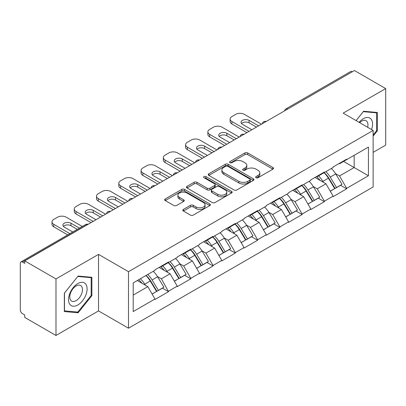 <?xml version="1.0" encoding="UTF-8"?>
<svg xmlns="http://www.w3.org/2000/svg" width="406" height="406" viewBox="0 0 406 406"><rect width="100%" height="100%" fill="white"/><g stroke="black" fill="none" stroke-linecap="round" stroke-linejoin="round"><path stroke-width="0.61" d="M256.064 177.726A1.385 0.802 0 0 0 258.028 177.726L272.913 169.129A1.979 1.142 0 0 0 273.492 168.323A1.979 1.142 0 0 0 272.913 167.511L247.696 152.95A1.979 1.142 0 0 0 244.894 152.95L230.009 161.547A1.385 0.802 0 0 0 229.598 162.111A1.385 0.802 0 0 0 230.009 162.679A1.385 0.802 0 0 0 231.968 162.679L233.897 161.568A6.339 3.659 0 0 1 242.859 161.568L244.965 162.781A6.339 3.659 0 0 1 246.818 165.369A6.339 3.659 0 0 1 244.965 167.957L243.037 169.069A1.385 0.802 0 0 0 242.631 169.637A1.385 0.802 0 0 0 243.037 170.2A1.385 0.802 0 0 0 244.996 170.2L246.924 169.089A6.339 3.659 0 0 1 255.892 169.089L257.993 170.302A6.339 3.659 0 0 1 259.85 172.89A6.339 3.659 0 0 1 257.993 175.478L256.064 176.59A1.385 0.802 0 0 0 255.658 177.158A1.385 0.802 0 0 0 256.064 177.726L256.064 176.59M183.385 209.415A1.979 1.142 0 0 0 182.807 210.222A1.979 1.142 0 0 0 183.385 211.029L190.465 215.114A1.979 1.142 0 0 0 193.266 215.114L209.795 205.568A1.979 1.142 0 0 0 210.379 204.761A1.979 1.142 0 0 0 209.795 203.954L184.578 189.394A1.979 1.142 0 0 0 181.776 189.394L165.242 198.935A1.979 1.142 0 0 0 164.663 199.747A1.979 1.142 0 0 0 165.242 200.554L173.788 205.492A1.979 1.142 0 0 0 176.595 205.492L183.669 201.406A1.979 1.142 0 0 0 184.248 200.594A1.979 1.142 0 0 0 183.669 199.788L179.432 197.341A5.298 3.06 0 0 1 177.879 195.174A5.298 3.06 0 0 1 181.147 192.348A5.298 3.06 0 0 1 186.927 193.012L203.528 202.599A5.298 3.06 0 0 1 205.081 204.761A5.298 3.06 0 0 1 201.807 207.588A5.298 3.06 0 0 1 196.032 206.923L193.266 205.329A1.979 1.142 0 0 0 190.465 205.329L183.385 209.415L183.385 211.029M98.521 254.379L55.982 278.937L24.725 260.891L354.443 70.532L385.7 88.579L343.166 113.137L373.139 130.443L128.494 271.685L98.521 254.379L98.521 310.915L128.494 328.215L128.494 271.685M234.034 189.957A1.979 1.142 0 0 0 236.835 189.957L253.369 180.416A1.979 1.142 0 0 0 253.948 179.604A1.979 1.142 0 0 0 253.369 178.797L228.152 164.237A1.979 1.142 0 0 0 225.35 164.237L208.816 173.783A1.979 1.142 0 0 0 208.237 174.59A1.979 1.142 0 0 0 208.816 175.397L234.034 189.957M204.538 178.026A1.385 0.802 0 0 1 205.943 178.219L205.943 176.569L231.582 191.373A1.979 1.142 0 0 1 232.161 192.185A1.979 1.142 0 0 1 231.582 192.992L215.053 202.538A1.979 1.142 0 0 1 212.247 202.538L187.029 187.978L187.029 186.359A1.979 1.142 0 0 0 186.45 187.166A1.979 1.142 0 0 0 187.029 187.978M187.029 186.359L194.104 182.274A1.979 1.142 0 0 1 196.905 182.274L207.136 188.181A1.979 1.142 0 0 0 209.938 188.181L214.632 185.471A1.979 1.142 0 0 0 215.21 184.659A1.979 1.142 0 0 0 214.632 183.852L203.985 177.706A1.385 0.802 0 0 1 203.579 177.138A1.385 0.802 0 0 1 204.431 176.397A1.385 0.802 0 0 1 205.943 176.569M128.494 328.215L373.139 186.973L373.139 130.443M146.003 275.501A13.525 7.81 -120 0 1 150.636 280.916L156.939 291.32L162.43 288.148L168.531 291.67L161.395 278.815L157.437 276.532M168.531 291.67L154.97 299.501L154.97 299.004L133.204 311.569L133.204 282.896L154.97 270.325L154.97 269.833L168.531 262.002L168.531 262.499L177.234 257.47L177.234 256.978L190.795 249.147L190.795 249.644L199.503 244.615L199.503 244.123L213.064 236.292L213.064 236.784L221.767 231.76L221.767 231.268L235.328 223.437L235.328 223.929L244.036 218.905L244.036 218.408L257.597 210.582L257.597 211.074L266.3 206.05L266.3 205.553L279.861 197.727L279.861 198.219L288.57 193.195L288.57 192.698L302.13 184.872L302.13 185.364L310.834 180.34L310.834 179.843L324.394 172.017L324.394 172.509L333.103 167.48L333.103 166.988L346.663 159.157L346.663 159.654L368.43 147.089L368.43 175.762L346.663 188.333L339.528 175.971L335.569 173.687M324.135 172.657A13.525 7.81 -120 0 1 328.769 178.072L335.072 188.48L340.563 185.309L346.663 188.826L346.663 188.333M346.663 188.826L333.103 196.656L333.103 196.159L324.394 201.188L317.259 188.826L313.305 186.542M301.871 185.512A13.525 7.81 -120 0 1 306.5 190.927L312.803 201.335L318.299 198.164L324.394 201.68L324.394 201.188M324.394 201.68L310.834 209.511L310.834 209.014L302.13 214.043L294.995 201.68L291.036 199.397M279.602 198.372A13.525 7.81 -120 0 1 284.236 203.782L290.539 214.19L296.03 211.018L302.13 214.535L302.13 214.043M302.13 214.535L288.57 222.366L288.57 221.874L279.861 226.898L272.725 214.535L268.772 212.257M257.338 211.227A13.525 7.81 -120 0 1 261.966 216.637L268.27 227.045L273.766 223.873L279.861 227.39L279.861 226.898M279.861 227.39L266.3 235.221L266.3 234.729L257.597 239.753L250.461 227.39L246.503 225.112M235.069 224.082A13.525 7.81 -120 0 1 239.702 229.491L246.006 239.9L251.497 236.728L257.597 240.25L257.597 239.753M257.597 240.25L244.036 248.076L244.036 247.584L235.328 252.608L228.192 240.25L224.239 237.967M212.805 236.937A13.525 7.81 -120 0 1 217.433 242.352L223.736 252.755L229.233 249.583L235.328 253.105L235.328 252.608M235.328 253.105L221.767 260.931L221.767 260.439L213.064 265.463L205.928 253.105L201.97 250.822M190.536 249.791A13.525 7.81 -120 0 1 195.169 255.207L201.472 265.61L206.964 262.438L213.064 265.96L213.064 265.463M213.064 265.96L199.503 273.786L199.503 273.294L190.795 278.318L183.659 265.96L179.706 263.677M168.272 262.646A13.525 7.81 -120 0 1 172.9 268.062L179.203 278.465L184.7 275.293L190.795 278.815L190.795 278.318M190.795 278.815L177.234 286.641L177.234 286.149L168.531 291.178M160.964 266.372L161.395 266.62L168.531 262.499M161.395 278.815L170.099 273.786L159.111 267.442M177.234 286.149L170.099 273.786M183.233 253.517L183.659 253.76L190.795 249.644M183.659 265.96L192.368 260.931L181.375 254.587M199.503 273.294L192.368 260.931M205.497 240.662L205.928 240.905L213.064 236.784M205.928 253.105L214.632 248.076L203.645 241.732M221.767 260.439L214.632 248.076M227.766 227.807L228.192 228.05L235.328 223.929M228.192 240.25L236.901 235.221L225.909 228.877M244.036 247.584L236.901 235.221M250.03 214.947L250.461 215.195L257.597 211.074M250.461 227.39L259.165 222.366L248.178 216.022M266.3 234.729L259.165 222.366M272.299 202.092L272.725 202.34L279.861 198.219M272.725 214.535L281.434 209.511L270.442 203.162M288.57 221.874L281.434 209.511M294.563 189.237L294.995 189.485L302.13 185.364M294.995 201.68L303.698 196.656L292.711 190.307M310.834 209.014L303.698 196.656M316.832 176.382L317.259 176.63L324.394 172.509M317.259 188.826L325.967 183.801L314.975 177.452M333.103 196.159L325.967 183.801M352.301 71.766L287.641 109.097M286.732 109.625A3.03 1.746 120 0 1 287.499 109.016A3.03 1.746 60 0 0 285.986 108.864L350.642 71.532A3.03 1.746 60 0 1 352.159 71.684M339.096 163.527L339.528 163.775L346.663 159.654M339.528 175.971L354.154 167.526L354.154 155.325L368.43 147.089M343.593 161.426L368.43 175.762M373.139 152.362L385.7 145.109L385.7 88.579M55.982 278.937L55.982 335.468L24.725 317.421L24.725 314.949L22.442 313.63A3.03 1.746 -120 0 1 20.3 309.925L20.3 263.281A3.03 1.746 -120 0 1 20.929 261.895A3.03 1.746 -120 0 1 22.442 262.043L24.725 263.362L24.725 260.891M55.982 335.468L98.521 310.915M133.204 295.091L147.835 286.641L137.269 280.546M154.97 299.004L147.835 286.641M328.454 178.315L329.159 178.721M306.185 191.17L306.895 191.576M283.921 204.025L284.626 204.431M261.652 216.88L262.362 217.286M239.388 229.735L240.093 230.146M217.119 242.59L217.829 243.001M194.855 255.445L195.56 255.856M172.586 268.3L173.296 268.711M150.321 281.155L151.027 281.566M373.139 136.086L377.352 130.849L377.352 112.482L363.578 111.249L356.072 120.587M91.883 277.298L78.109 276.065L64.336 293.198L64.336 311.564L78.109 312.798L91.883 295.659L91.883 277.298M256.622 177.919L257.993 177.128A6.339 3.659 0 0 0 259.85 174.539L259.85 172.89M246.818 165.369L246.818 167.018A6.339 3.659 0 0 1 244.965 169.606L243.59 170.398M272.888 169.145L247.696 154.6A1.979 1.142 0 0 0 244.894 154.6L230.562 162.877M253.344 180.431L228.152 165.887A1.979 1.142 0 0 0 225.35 165.887L208.841 175.412M249.868 180.173A1.385 0.802 0 0 0 250.274 179.604A1.385 0.802 0 0 0 249.868 179.041L227.73 166.257A1.385 0.802 0 0 0 225.766 166.257L223.736 167.429A6.339 3.659 0 0 0 221.879 170.018A6.339 3.659 0 0 0 223.736 172.611L238.87 181.345A6.339 3.659 0 0 0 247.833 181.345L249.868 180.173L249.868 181.822A1.385 0.802 0 0 0 250.274 181.254L250.274 179.604M221.879 170.018L221.879 171.667A6.339 3.659 0 0 0 223.736 174.255L223.736 172.611M249.868 181.822L247.833 182.994A6.339 3.659 0 0 1 238.87 182.994L223.736 174.255M187.054 187.993L194.104 183.923L194.104 182.274M215.21 184.659L215.21 186.308A1.979 1.142 0 0 1 214.632 187.115L209.938 189.825A1.979 1.142 0 0 1 207.136 189.825L196.905 183.923A1.979 1.142 0 0 0 194.104 183.923M205.943 178.219L231.557 193.007M217.748 194.307A5.298 3.06 0 0 0 223.523 194.971A5.298 3.06 0 0 0 226.797 192.145A5.298 3.06 0 0 0 225.244 189.978L219.392 186.603A1.979 1.142 0 0 0 216.591 186.603L211.896 189.313A1.979 1.142 0 0 0 211.318 190.12A1.979 1.142 0 0 0 211.896 190.932L217.748 194.307L217.748 195.956A5.298 3.06 0 0 0 223.523 196.616A5.298 3.06 0 0 0 226.797 193.789L226.797 192.145M211.318 190.12L211.318 191.769A1.979 1.142 0 0 0 211.896 192.576L211.896 190.932M217.748 195.956L211.896 192.576M205.081 204.761L205.081 206.41A5.298 3.06 0 0 1 201.807 209.237A5.298 3.06 0 0 1 196.032 208.572L193.266 206.974A1.979 1.142 0 0 0 190.465 206.974L183.416 211.044M177.879 195.174L177.879 196.824A5.298 3.06 0 0 0 179.432 198.986L179.432 197.341M183.639 201.422L179.432 198.986M209.77 205.583L184.578 191.043A1.979 1.142 0 0 0 181.776 191.043L165.272 200.569M376.636 130.433L377.352 130.849M91.167 295.248L91.883 295.659M76.653 311.955L78.109 312.798M261.449 124.221L244.321 114.33A6.054 3.497 0 0 0 235.759 114.33L231.902 116.558A6.054 3.497 0 0 0 230.131 119.029A6.054 3.497 0 0 0 231.902 121.501L231.902 123.972L246.889 132.625M231.902 123.972A6.054 3.497 180 0 1 230.131 121.501L230.131 119.029M241.514 123.561A4.745 2.74 180 0 1 249.101 122.861L256.455 127.103M231.902 121.501L249.03 131.387M251.887 129.742L242.392 124.261A4.745 2.74 180 0 1 241.007 122.323A4.745 2.74 180 0 1 243.935 119.795A4.745 2.74 180 0 1 249.101 120.389L258.597 125.865M331.382 168.475A16.555 9.556 60 0 1 335.721 173.93L330.225 177.102A16.555 9.556 -120 0 0 325.886 171.647M330.225 177.102L336.528 187.511L342.025 184.339L335.721 173.93M335.072 188.48L336.528 187.511M340.563 185.309L342.025 184.339M316.421 176.615A13.525 7.81 60 0 1 320.156 180.442M318.537 175.894A16.555 9.556 60 0 1 322.871 181.345L323.496 182.375M330.266 191.251L334.671 188.582L328.368 178.173A16.555 9.556 -120 0 0 324.034 172.717M334.671 188.582L330.215 191.155M239.185 137.076L222.057 127.185A6.054 3.497 0 0 0 213.49 127.185L209.638 129.412A6.054 3.497 0 0 0 207.862 131.884A6.054 3.497 0 0 0 209.638 134.356L209.638 136.827L224.625 145.48M209.638 136.827A6.054 3.497 180 0 1 207.862 134.356L207.862 131.884M219.25 136.416A4.745 2.74 180 0 1 226.837 135.716L234.186 139.958M209.638 134.356L226.766 144.242M229.618 142.597L220.128 137.116A4.745 2.74 180 0 1 218.738 135.178A4.745 2.74 180 0 1 221.666 132.65A4.745 2.74 180 0 1 226.837 133.244L236.328 138.72M309.118 181.33A16.555 9.556 60 0 1 313.452 186.785L307.956 189.957A16.555 9.556 -120 0 0 303.622 184.502M307.956 189.957L314.259 200.366L319.755 197.194L313.452 186.785M312.803 201.335L314.259 200.366M318.299 198.164L319.755 197.194M294.157 189.475A13.525 7.81 60 0 1 297.887 193.302M296.268 188.749A16.555 9.556 60 0 1 300.607 194.2L301.227 195.23M308.002 204.106L312.407 201.437L306.104 191.028A16.555 9.556 -120 0 0 301.765 185.572M312.407 201.437L307.946 204.01M216.916 149.931L199.788 140.04A6.054 3.497 0 0 0 191.226 140.04L187.369 142.267A6.054 3.497 0 0 0 185.598 144.739A6.054 3.497 0 0 0 187.369 147.211L187.369 149.682L202.355 158.335M187.369 149.682A6.054 3.497 180 0 1 185.598 147.211L185.598 144.739M196.981 149.271A4.745 2.74 180 0 1 204.568 148.571L211.922 152.813M187.369 147.211L204.497 157.097M207.354 155.452L197.859 149.971A4.745 2.74 180 0 1 196.474 148.033A4.745 2.74 180 0 1 199.402 145.505A4.745 2.74 180 0 1 204.568 146.099L214.063 151.58M286.849 194.185A16.555 9.556 60 0 1 291.188 199.64L285.692 202.812A16.555 9.556 -120 0 0 281.353 197.357M285.692 202.812L291.995 213.221L297.491 210.049L291.188 199.64M290.539 214.19L291.995 213.221M296.03 211.018L297.491 210.049M271.888 202.33A13.525 7.81 60 0 1 275.623 206.157M274.004 201.604A16.555 9.556 60 0 1 278.338 207.06L278.963 208.085M285.733 216.961L290.138 214.292L283.835 203.883A16.555 9.556 -120 0 0 279.501 198.432M290.138 214.292L285.682 216.865M194.652 162.786L177.523 152.895A6.054 3.497 0 0 0 168.957 152.895L165.105 155.122A6.054 3.497 0 0 0 163.329 157.594A6.054 3.497 0 0 0 165.105 160.065L165.105 162.537L180.091 171.19M165.105 162.537A6.054 3.497 180 0 1 163.329 160.065L163.329 157.594M174.717 162.126A4.745 2.74 180 0 1 182.304 161.426L189.653 165.668M165.105 160.065L182.233 169.957M185.085 168.307L175.595 162.826A4.745 2.74 180 0 1 174.204 160.888A4.745 2.74 180 0 1 177.133 158.36A4.745 2.74 180 0 1 182.304 158.954L191.794 164.435M264.585 207.04A16.555 9.556 60 0 1 268.919 212.495L263.423 215.667A16.555 9.556 -120 0 0 259.089 210.217M263.423 215.667L269.726 226.076L275.222 222.904L268.919 212.495M268.27 227.045L269.726 226.076M273.766 223.873L275.222 222.904M249.624 215.185A13.525 7.81 60 0 1 253.354 219.012M251.735 214.459A16.555 9.556 60 0 1 256.074 219.915L256.693 220.94M263.469 229.816L267.874 227.147L261.571 216.743A16.555 9.556 -120 0 0 257.231 211.287M267.874 227.147L263.413 229.725M172.383 175.641L155.254 165.755A6.054 3.497 0 0 0 146.693 165.755L142.836 167.977A6.054 3.497 0 0 0 141.065 170.449A6.054 3.497 0 0 0 142.836 172.92L142.836 175.392L157.822 184.045M142.836 175.392A6.054 3.497 180 0 1 141.065 172.92L141.065 170.449M152.448 174.981A4.745 2.74 180 0 1 160.035 174.281L167.389 178.523M142.836 172.92L159.964 182.812M162.821 181.162L153.326 175.681A4.745 2.74 180 0 1 151.94 173.748A4.745 2.74 180 0 1 154.869 171.215A4.745 2.74 180 0 1 160.035 171.809L169.53 177.29M242.316 219.9A16.555 9.556 60 0 1 246.655 225.35L241.159 228.527A16.555 9.556 -120 0 0 236.82 223.072M241.159 228.527L247.462 238.931L252.958 235.759L246.655 225.35M246.006 239.9L247.462 238.931M251.497 236.728L252.958 235.759M227.355 228.04A13.525 7.81 60 0 1 231.09 231.867M229.471 227.314A16.555 9.556 60 0 1 233.805 232.77L234.429 233.795M241.2 242.671L245.605 240.002L239.301 229.598A16.555 9.556 -120 0 0 234.967 224.142M245.605 240.002L241.149 242.58M150.118 188.496L132.99 178.61A6.054 3.497 0 0 0 124.424 178.61L120.572 180.832A6.054 3.497 0 0 0 118.796 183.304A6.054 3.497 0 0 0 120.572 185.775L120.572 188.247L135.558 196.9M120.572 188.247A6.054 3.497 180 0 1 118.796 185.775L118.796 183.304M130.184 187.836A4.745 2.74 180 0 1 137.771 187.136L145.12 191.378M120.572 185.775L137.7 195.667M140.552 194.017L131.062 188.536A4.745 2.74 180 0 1 129.671 186.603A4.745 2.74 180 0 1 132.6 184.07A4.745 2.74 180 0 1 137.771 184.664L147.261 190.145M220.052 232.755A16.555 9.556 60 0 1 224.386 238.205L218.89 241.382A16.555 9.556 -120 0 0 214.556 235.927M218.89 241.382L225.193 251.786L230.689 248.614L224.386 238.205M223.736 252.755L225.193 251.786M229.233 249.583L230.689 248.614M205.091 240.895A13.525 7.81 60 0 1 208.821 244.722M207.202 240.169A16.555 9.556 60 0 1 211.541 245.625L212.16 246.65M218.935 255.526L223.341 252.857L217.037 242.453A16.555 9.556 -120 0 0 212.698 236.997M223.341 252.857L218.88 255.435M371.561 129.529A13.119 7.577 120 0 0 371.328 119.455A13.119 7.577 120 0 0 359.087 122.328M367.638 127.266A8.983 5.187 120 0 0 367.1 121.633A8.983 5.187 120 0 0 366.09 120.699A8.983 5.187 120 0 0 359.63 122.642M356.103 120.602L363.289 111.655L376.636 112.848L376.636 130.646L373.139 134.995M375.753 112.34L376.636 112.848M69.786 304.261A13.119 7.577 120 0 0 82.459 300.866A13.119 7.577 120 0 0 85.859 284.271A13.119 7.577 120 0 0 73.181 287.666A13.119 7.577 120 0 0 69.786 304.261M70.634 300.135A8.983 5.187 120 0 0 71.644 301.069A8.983 5.187 120 0 0 79.997 296.877A8.983 5.187 120 0 0 81.631 286.448A8.983 5.187 120 0 0 80.621 285.509A8.983 5.187 120 0 0 72.268 289.706A8.983 5.187 120 0 0 70.634 300.135M77.82 276.471L91.167 277.663L91.167 295.456L77.82 312.062L64.478 310.869L64.478 293.071L77.795 276.456M90.284 277.151L91.167 277.663M127.849 201.351L110.721 191.465A6.054 3.497 0 0 0 102.16 191.465L98.303 193.687A6.054 3.497 0 0 0 96.532 196.159A6.054 3.497 0 0 0 98.303 198.63L98.303 201.107L113.289 209.755M98.303 201.107A6.054 3.497 180 0 1 96.532 198.63L96.532 196.159M107.915 200.691A4.745 2.74 180 0 1 115.502 199.991L122.856 204.238M98.303 198.63L115.431 208.522M118.288 206.872L108.793 201.391A4.745 2.74 180 0 1 107.407 199.458A4.745 2.74 180 0 1 110.336 196.925A4.745 2.74 180 0 1 115.502 197.519L124.997 203M197.783 245.61A16.555 9.556 60 0 1 202.122 251.065L196.626 254.237A16.555 9.556 -120 0 0 192.287 248.782M196.626 254.237L202.929 264.641L208.425 261.469L202.122 251.065M201.472 265.61L202.929 264.641M206.964 262.438L208.425 261.469M182.822 253.75A13.525 7.81 60 0 1 186.557 257.577M184.938 253.024A16.555 9.556 60 0 1 189.272 258.48L189.896 259.505M196.666 268.386L201.071 265.717L194.768 255.308A16.555 9.556 -120 0 0 190.434 249.852M201.071 265.717L196.616 268.29M105.585 214.206L88.457 204.32A6.054 3.497 0 0 0 79.891 204.32L76.039 206.542A6.054 3.497 0 0 0 74.262 209.014A6.054 3.497 0 0 0 76.039 211.485L76.039 213.962L91.025 222.615M76.039 213.962A6.054 3.497 180 0 1 74.262 211.485L74.262 209.014M85.651 213.546A4.745 2.74 180 0 1 93.238 212.845L100.586 217.093M76.039 211.485L93.167 221.377M96.019 219.727L86.529 214.246A4.745 2.74 180 0 1 85.138 212.313A4.745 2.74 180 0 1 88.066 209.78A4.745 2.74 180 0 1 93.238 210.374L102.728 215.855M175.519 258.465A16.555 9.556 60 0 1 179.853 263.92L174.357 267.092A16.555 9.556 -120 0 0 170.023 261.637M174.357 267.092L180.66 277.501L186.156 274.324L179.853 263.92M179.203 278.465L180.66 277.501M184.7 275.293L186.156 274.324M160.558 266.605A13.525 7.81 60 0 1 164.288 270.432M162.669 265.879A16.555 9.556 60 0 1 167.008 271.335L167.627 272.36M174.402 281.241L178.807 278.572L172.504 268.163A16.555 9.556 -120 0 0 168.165 262.707M178.807 278.572L174.347 281.145M82.286 226.467L66.188 217.174A6.054 3.497 0 0 0 57.627 217.174L53.77 219.397A6.054 3.497 0 0 0 51.998 221.869A6.054 3.497 0 0 0 53.77 224.345L53.77 226.817L67.731 234.876M53.77 226.817A6.054 3.497 180 0 1 51.998 224.345L51.998 221.869M63.382 226.406A4.745 2.74 180 0 1 70.969 225.706L77.292 229.354M53.77 224.345L69.868 233.638M72.725 231.988L64.26 227.106A4.745 2.74 180 0 1 62.874 225.168A4.745 2.74 180 0 1 65.802 222.635A4.745 2.74 180 0 1 70.969 223.229L79.434 228.116M153.25 271.32A16.555 9.556 60 0 1 157.589 276.775L152.093 279.947A16.555 9.556 -120 0 0 147.754 274.492M152.093 279.947L158.396 290.356L163.892 287.179L157.589 276.775M156.939 291.32L158.396 290.356M162.43 288.148L163.892 287.179M138.654 279.744A13.525 7.81 60 0 1 142.024 283.286M140.405 278.734A16.555 9.556 60 0 1 144.739 284.19L145.363 285.215M152.133 294.096L156.538 291.427L150.235 281.018A16.555 9.556 -120 0 0 145.901 275.562M156.538 291.427L152.083 294M87.244 224.797L87.102 224.716A3.03 1.746 -120 0 0 85.585 224.564L20.929 261.895M87.097 224.716L22.442 262.043M264.463 122.48A3.03 1.746 120 0 1 265.23 121.871A3.03 1.746 -60 0 1 266.001 121.592M242.199 135.335A3.03 1.746 120 0 1 242.966 134.726A3.03 1.746 -60 0 1 243.732 134.447M219.93 148.19A3.03 1.746 120 0 1 220.702 147.581A3.03 1.746 -60 0 1 221.468 147.302M197.666 161.045A3.03 1.746 120 0 1 198.432 160.436A3.03 1.746 -60 0 1 199.199 160.157M175.397 173.9A3.03 1.746 120 0 1 176.163 173.291A3.03 1.746 -60 0 1 176.935 173.012M153.133 186.755A3.03 1.746 120 0 1 153.899 186.146A3.03 1.746 -60 0 1 154.666 185.867M130.864 199.61A3.03 1.746 120 0 1 131.63 199.001A3.03 1.746 -60 0 1 132.402 198.722M108.6 212.465A3.03 1.746 120 0 1 109.366 211.856A3.03 1.746 -60 0 1 110.133 211.582M87.102 224.716A3.03 1.746 -60 0 1 87.869 224.437M257.993 177.128L257.993 175.478M243.037 170.2L243.037 169.069M244.965 169.606L244.965 167.957M230.009 162.679L230.009 161.547M244.894 154.6L244.894 152.95M247.696 154.6L247.696 152.95M272.913 169.129L272.913 167.511M208.816 175.397L208.816 173.783M225.35 165.887L225.35 164.237M228.152 165.887L228.152 164.237M253.369 180.416L253.369 178.797M238.87 182.994L238.87 181.345M247.833 182.994L247.833 181.345M196.905 183.923L196.905 182.274M207.136 189.825L207.136 188.181M209.938 189.825L209.938 188.181M214.632 187.115L214.632 185.471M231.582 192.992L231.582 191.373M190.465 206.974L190.465 205.329M193.266 206.974L193.266 205.329M196.032 208.572L196.032 206.923M183.669 201.406L183.669 199.788M165.242 200.554L165.242 198.935M181.776 191.043L181.776 189.394M184.578 191.043L184.578 189.394M209.795 205.568L209.795 203.954M328.368 178.173L322.871 181.345M249.101 122.861L249.101 120.389M306.104 191.028L300.607 194.2M226.837 135.716L226.837 133.244M283.835 203.883L278.338 207.06M204.568 148.571L204.568 146.099M261.571 216.743L256.074 219.915M182.304 161.426L182.304 158.954M239.301 229.598L233.805 232.77M160.035 174.281L160.035 171.809M217.037 242.453L211.541 245.625M137.771 187.136L137.771 184.664M194.768 255.308L189.272 258.48M115.502 199.991L115.502 197.519M172.504 268.163L167.008 271.335M93.238 212.845L93.238 210.374M150.235 281.018L144.739 284.19M70.969 225.706L70.969 223.229M285.986 108.864A3.03 3.03 0 0 0 284.53 110.894M266.204 121.475A3.03 3.03 0 0 0 262.261 123.749M243.935 134.33A3.03 3.03 0 0 0 239.997 136.604M221.671 147.185A3.03 3.03 0 0 0 217.728 149.459M199.402 160.04A3.03 3.03 0 0 0 195.464 162.314M177.138 172.895A3.03 3.03 0 0 0 173.195 175.169M154.869 185.75A3.03 3.03 0 0 0 150.93 188.029M132.605 198.605A3.03 3.03 0 0 0 128.661 200.884M110.336 211.465A3.03 3.03 0 0 0 106.397 213.739M88.072 224.32A3.03 3.03 0 0 0 85.585 224.564"/></g></svg>
